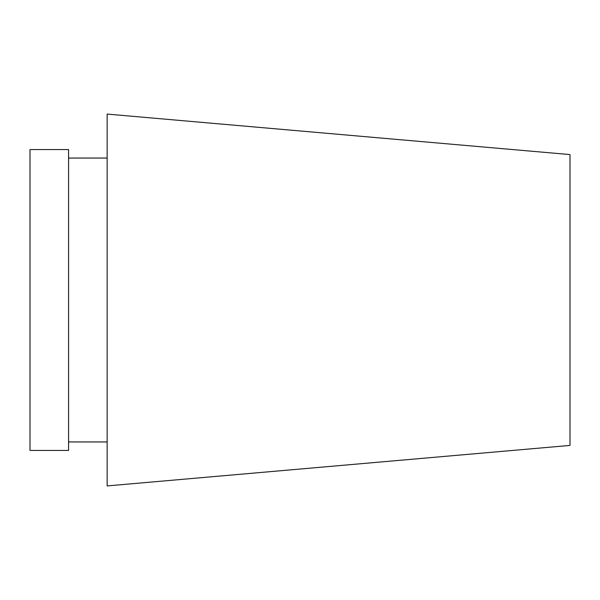 <?xml version="1.0" encoding="UTF-8"?>
<svg xmlns="http://www.w3.org/2000/svg" width="600" height="600" viewBox="0 0 600 600"><rect width="100%" height="100%" fill="white"/><g stroke="black" fill="none" stroke-linecap="round" stroke-linejoin="round"><path stroke-width="0.9" d="M68.573 450.428L68.573 149.572L30 149.572L30 450.428L68.573 450.428M570 445.418L570 154.583L107.145 114.083L107.145 485.918L570 445.418M107.145 158.055L68.573 158.055M107.145 441.945L68.573 441.945"/></g></svg>
